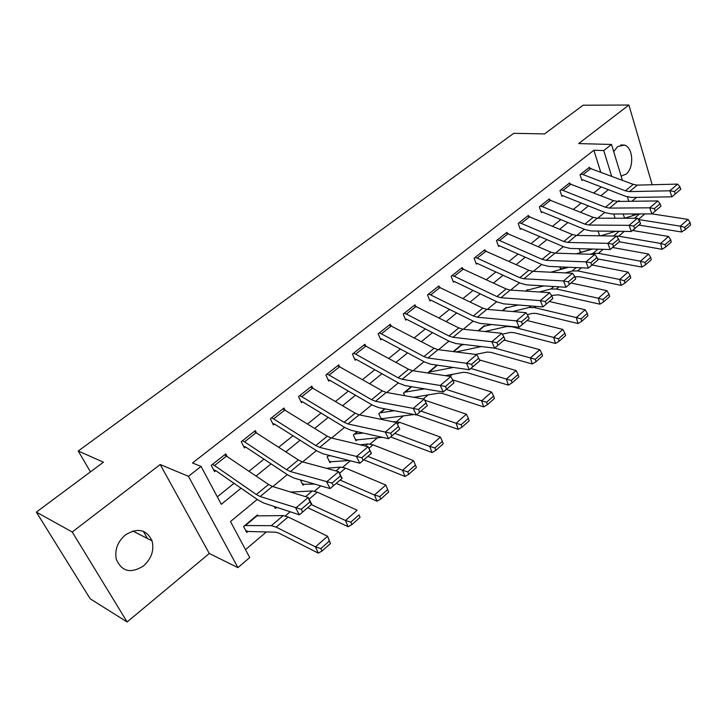 <?xml version="1.0" encoding="UTF-8"?>
<svg xmlns="http://www.w3.org/2000/svg" width="727" height="727" viewBox="0 0 727 727"><rect width="100%" height="100%" fill="white"/><g stroke="black" fill="none" stroke-linecap="round" stroke-linejoin="round"><path stroke-width="1.09" d="M143.528 565.915C151.48 558.645 154.324 550.303 152.061 540.879C146.572 529.401 137.667 527.42 125.371 534.936C117.61 541.76 114.575 549.83 116.265 559.136C121.682 571.649 130.769 573.903 143.528 565.915M621.131 176.098L625.938 174.198C634.344 168.091 633.317 147.299 624.411 145.073L617.605 146.563L613.706 151.67M257.249 499.431L230.486 521.532L249.715 557.564L237.929 567.623L188.457 476.312L201.07 466.416L221.29 504.293L241.1 488.199M209.294 553.492L160.204 464.526L72.237 532L36.35 512.117L90.203 598.812L127.134 621.967L209.294 553.492L237.929 567.623M631.863 201.27L636.534 197.371M651.665 184.758L652.083 184.413L628.891 105.033L578.628 143.592L611.516 144.455L622.394 180.269M636.579 226.997L632.781 230.504M245.499 549.657L266.227 532.091M285.329 515.897L290.2 511.772M314.491 491.179L320.771 485.854M342.744 467.234L350.332 460.8M370.116 444.033L377.358 437.89M396.651 421.533L403.076 416.089M423.25 398.987L428.049 394.925M449.94 376.377L452.303 374.369M72.237 532L127.134 621.967M36.35 512.117L103.443 462.19L78.234 450.994L513.716 133.323L544.541 133.922L583.127 105.206L628.891 105.033M615.069 218.236L613.752 213.983M600.275 235.812L601.329 235.648M598.076 231.068L599.584 235.802M579.155 248.689L580.41 252.487L592.223 249.043M559.817 266.873L560.581 269.117L567.369 267.2M540.052 285.675L540.234 286.193L540.797 285.72M527.648 290.209L527.448 289.655L525.721 291.1L526.612 290.355L543.814 285.902M506.41 307.966L506.192 307.394L502.275 310.665L505.329 308.112L518.187 304.995M484.591 326.205L484.364 325.605L478.121 330.812L483.482 326.341L491.652 324.533M462.181 344.952L461.936 344.325L453.239 351.577L461.018 345.08L464.171 344.516M453.43 367.471L428.521 372.197L437.009 365.118L427.585 372.978M424.532 388.854L404.512 392.235L411.228 386.628L403.54 393.043L404.666 395.688M394.497 410.728L379.812 412.845L384.647 408.81L378.812 413.681L381.339 419.388M381.448 419.406L382.375 418.634L414.008 414.517M363.264 433.047L354.385 434.055L357.221 431.693L353.349 434.919L356.021 440.744L357.048 439.88L382.293 437.309M330.712 455.774L328.204 455.902L328.913 455.311L327.141 456.792L329.913 462.645L330.976 461.754L349.214 460.509M300.424 479.929L303.023 485.209L304.113 484.291L314.646 484.073M274.315 506.519L275.306 508.455L276.424 507.519L278.441 507.882M258.021 515.97L257.476 514.916L243.59 526.502L246.726 532.437L247.88 531.464L275.769 532.2L279.014 533.182L318.281 553.111L315.454 546.895L276.169 527.12L271.307 525.685L244.754 525.53L256.331 515.879L283.221 515.597L288.11 516.97L327.577 536.235L330.467 543.542L329.358 541.052L320.88 548.54L322.006 551.03L330.467 543.542M600.693 172.054L593.904 150.244L192.501 462.99L201.07 466.416M217.3 496.832L234.067 483.301M249.052 471.205L264.01 459.137M278.786 447.205L293.008 435.727M307.576 423.968L321.116 413.036M335.483 401.44L348.369 391.044M362.546 379.594L374.805 369.707M388.791 358.411L400.459 348.996M414.263 337.855L425.368 328.895M438.99 317.89L449.559 309.366M463.008 298.506L473.068 290.382M486.354 279.668L495.923 271.934M509.036 261.347L518.151 253.996M531.11 243.545L539.779 236.539M552.575 226.215L560.826 219.554M573.467 209.349L581.318 203.015M593.805 192.937L601.274 186.903M589.742 168.01L589.506 167.265L580.046 174.716L581.882 180.441L582.672 179.814L581.664 179.76M569.932 183.677L569.677 182.895L559.972 190.538L561.871 196.299L562.68 195.663L561.635 195.59M549.603 199.761L549.321 198.934L539.361 206.786L541.333 212.584L542.169 211.92L541.079 211.83M528.729 216.273L528.42 215.401L518.197 223.462L520.241 229.305L521.095 228.623L519.969 228.514M507.292 233.24L506.964 232.313L496.45 240.601L498.586 246.471L499.458 245.781L498.277 245.644M485.272 250.679L484.909 249.697L474.104 258.203L476.321 264.119L477.221 263.401L475.994 263.247M462.645 268.608L462.245 267.554L451.131 276.305L453.439 282.258L454.366 281.522L453.075 281.331M439.372 287.047L438.935 285.92L427.512 294.926L429.911 300.914L430.866 300.16L429.512 299.933M415.453 306.022L414.963 304.813L403.203 314.073L405.702 320.107L406.684 319.326L405.266 319.053M390.835 325.551L390.29 324.26L378.194 333.793L380.784 339.854L381.793 339.055L380.303 338.737M365.499 345.67L364.89 344.271L352.431 354.085L355.13 360.192L356.175 359.365L354.603 358.993M339.418 366.408L338.737 364.881L325.896 375.005L328.704 381.139L329.776 380.285L328.113 379.848M312.555 387.791L311.783 386.128L298.552 396.551L301.478 402.722L302.586 401.849L300.814 401.322M284.884 409.855L283.993 408.02L270.353 418.77L273.407 424.977L274.542 424.077L272.661 423.459M256.367 432.638L255.341 430.602L241.264 441.698L244.445 447.932L245.626 447.005L243.6 446.269M226.96 456.183L225.779 453.902L211.248 465.353L214.565 471.623L215.774 470.66L213.593 469.787M78.234 450.994L90.448 471.859M160.204 464.526L188.457 476.312M593.904 150.244L603.746 150.553L611.516 144.455M619.386 201.424L619.122 200.552L618.041 201.434M604.773 212.393L597.739 218.209M584.326 229.287L576.874 235.439M563.316 246.644L555.428 253.16M541.715 264.474L533.373 271.371M519.514 282.821L510.681 290.109M496.668 301.687L487.335 309.393M473.159 321.098L463.299 329.249M448.959 341.09L438.535 349.696M424.032 361.673L413.018 370.77M398.351 382.893L386.719 392.498M371.87 404.757L359.583 414.908M344.562 427.312L331.585 438.027M316.381 450.586L302.677 461.909M287.292 474.613L272.825 486.563M624.557 218.227L623.239 213.965M627.446 196.908L628.773 201.306M632.617 213.947L633.099 215.555M611.634 176.198L603.746 150.553M256.104 476.003L271.071 463.835M285.865 451.812L300.106 440.235M314.682 428.385L328.231 417.371M342.617 405.684L355.503 395.206M369.689 383.674L381.948 373.705M395.942 362.337L407.62 352.849M421.424 341.626L432.529 332.593M446.16 321.516L456.729 312.928M470.178 301.996L480.238 293.817M493.515 283.021L503.093 275.242M516.206 264.583L525.312 257.176M538.262 246.653L546.931 239.61M559.717 229.214L567.969 222.507M580.6 212.248L588.452 205.868M600.929 195.727L608.39 189.656M143.301 531.292L147.481 538.534M590.942 168.364L583.063 174.589L580.846 174.089L588.725 167.882L633.235 184.367L637.325 185.121L677.673 184.104L669.794 190.783L674.429 191.537L675.274 193.955L680.781 189.256L679.945 186.848L674.429 191.537M680.781 189.256L671.921 196.826L631.618 197.453L625.502 196.272L582.672 179.814M675.274 193.955L671.921 196.826L669.794 190.783L629.482 191.601L625.393 190.819L583.063 174.589M679.945 186.848L677.673 184.104M599.502 235.53L600.502 235.63M638.833 225.07L681.572 231.986L680.299 226.17L638.361 219.518M638.261 213.938L624.511 218.245M684.761 227.36L685.261 229.687L690.65 224.925L690.15 222.598L684.761 227.36L680.299 226.17L688.015 219.39L651.955 213.865M688.015 219.39L690.15 222.598M685.261 229.687L681.572 231.986M571.086 184.04L562.998 190.419L560.781 189.901L568.868 183.531L613.47 200.634L617.559 201.443L657.817 200.943L649.72 207.813L654.4 208.594L655.272 211.03L660.934 206.204L660.061 203.769L654.4 208.594M660.934 206.204L651.91 213.911L611.707 213.992L605.591 212.72L562.68 195.663M655.272 211.03L651.91 213.911L649.72 207.813L609.499 208.095L605.418 207.268L562.998 190.419M660.061 203.769L657.817 200.943M550.712 200.125L542.406 206.677L540.197 206.123L548.494 199.58L593.168 217.337L597.258 218.209L637.397 218.264L629.073 225.325L633.799 226.124L634.707 228.587L640.523 223.625L639.624 221.172L633.799 226.124M640.523 223.625L631.336 231.468L591.26 230.986L585.144 229.623L542.169 211.92M634.707 228.587L631.336 231.468L629.073 225.325L588.979 225.043L584.899 224.152L542.406 206.677M639.624 221.172L637.397 218.264M529.792 216.646L521.259 223.38L519.051 222.789L527.575 216.064L572.313 234.503L576.393 235.43L616.396 236.075L607.836 243.336L612.616 244.163L613.552 246.644L619.54 241.537L618.604 239.065L612.616 244.163M619.54 241.537L610.18 249.525L570.241 248.443L564.134 246.989L521.095 228.623M613.552 246.644L610.18 249.525L607.836 243.336L567.887 242.454L563.807 241.5L521.259 223.38M618.604 239.065L616.396 236.075M580.155 251.715L581.191 251.833M619.259 241.773L661.988 249.297L660.643 243.445L618.632 236.184L614.815 236.048M615.778 231.277L600.766 235.821M665.16 244.654L665.696 246.998L671.23 242.109L670.703 239.765L665.16 244.654L660.643 243.445L668.567 236.475L632.517 230.459M668.567 236.475L670.703 239.765M665.696 246.998L661.988 249.297M560.308 268.308L561.389 268.445M597.53 258.903L641.868 267.082L640.442 261.202L598.466 253.323L592.887 253.459L590.142 254.25M592.569 249.052L576.22 253.814M645.013 262.438L645.576 264.792L651.265 259.757L650.71 257.413L645.013 262.438L640.442 261.202L648.593 254.041L612.561 247.498M648.593 254.041L650.71 257.413M645.576 264.792L641.868 267.082M574.903 276.896L579.31 276.687L621.176 285.375L619.677 279.459L577.738 270.926L572.194 270.98L565.188 272.907M568.587 267.254L550.839 272.216M624.302 280.722L624.902 283.085L630.745 277.914L630.164 275.551L624.302 280.722L619.677 279.459L628.055 272.098L592.051 265.001M628.055 272.098L630.164 275.551M624.902 283.085L621.176 285.375M508.3 233.612L499.54 240.528L497.332 239.901L506.092 233.003L550.875 252.151L554.946 253.141L594.795 254.395L585.98 261.874L590.815 262.729L591.787 265.228L597.939 259.966L596.985 257.476L590.815 262.729M597.939 259.966L588.407 268.109L548.64 266.391L542.542 264.846L499.458 245.781M591.787 265.228L588.407 268.109L585.98 261.874L546.204 260.366L542.124 259.339L499.54 240.528M596.985 257.476L594.795 254.395M551.502 295.507L558.091 294.808L599.893 304.186L598.312 298.243L556.446 289.019L550.93 288.982L539.361 292M603.001 299.524L603.628 301.905L609.644 296.58L609.026 294.208L603.001 299.524L598.312 298.243L606.936 290.664L570.977 282.994M606.936 290.664L609.026 294.208M603.628 301.905L599.893 304.186M486.218 251.042L477.212 258.149L475.013 257.494L484.009 250.397L528.829 270.29L532.9 271.344L572.558 273.261L563.48 280.958L568.369 281.84L569.368 284.357L575.711 278.941L574.721 276.433L568.369 281.84M575.711 278.941L565.997 287.247L526.421 284.848L520.332 283.194L477.221 263.401M569.368 284.357L565.997 287.247L563.48 280.958L523.903 278.777L519.832 277.687L477.212 258.149M574.721 276.433L572.558 273.261M463.517 268.963L454.257 276.269L452.067 275.569L461.318 268.281L506.156 288.946L510.209 290.082L549.657 292.681L540.306 300.615L545.25 301.523L546.295 304.059L552.82 298.479L551.793 295.953L545.25 301.523M552.82 298.479L542.915 306.939L503.566 303.841L497.495 302.078L454.366 281.522M546.295 304.059L542.915 306.939L540.306 300.615L500.958 297.725L496.895 296.561L454.257 276.269M551.793 295.953L549.657 292.681M440.18 287.392L430.657 294.908L428.467 294.171L437.99 286.665L482.819 308.148L486.863 309.357L526.066 312.692L516.434 320.861L521.432 321.807L522.513 324.36L529.238 318.617L528.175 316.063L521.432 321.807M529.238 318.617L519.142 327.241L480.038 323.388L473.986 321.507L430.866 300.16M522.513 324.36L519.142 327.241L516.434 320.861L477.339 317.217L473.295 315.981L430.657 294.908M528.175 316.063L526.066 312.692M416.171 306.349L406.375 314.082L404.194 313.301L413.99 305.585L458.801 327.913L462.826 329.195L501.757 333.311L491.825 341.735L496.877 342.708L497.995 345.28L504.938 339.364L503.829 336.792L496.877 342.708M504.938 339.364L494.624 348.16L455.811 343.517L449.786 341.517L406.684 319.326M497.995 345.28L494.624 348.16L491.825 341.735L453.012 337.301L448.986 335.983L406.375 314.082M503.829 336.792L501.757 333.311M391.462 325.85L381.375 333.82L379.203 332.993L389.29 325.051L434.055 348.269L438.072 349.642L476.685 354.576L466.443 363.264L471.55 364.272L472.714 366.862L479.875 360.756L478.72 358.166L471.55 364.272M479.875 360.756L469.351 369.743L430.857 364.245L424.859 362.119L381.793 339.055M472.714 366.862L469.351 369.743L466.443 363.264L427.958 357.993L423.95 356.584L381.375 333.82M478.72 358.166L476.685 354.576M527.266 314.609L532.618 313.337L536.281 313.437L577.992 323.542L576.329 317.563L534.545 307.621L529.065 307.494L512.608 311.547M581.073 318.88L581.736 321.27L587.925 315.791L587.28 313.401L581.073 318.88L576.329 317.563L585.199 309.766L549.312 301.487M585.199 309.766L587.28 313.401M581.736 321.27L577.992 323.542M502.284 334.193L510.209 332.43L513.844 332.602L555.455 343.462L553.701 337.455L512.026 326.75L506.583 326.523L484.873 331.53M558.5 338.8L559.199 341.199L565.579 335.565L564.888 333.157L558.5 338.8L553.701 337.455L562.834 329.431L527.03 320.507M562.834 329.431L564.888 333.157M559.199 341.199L555.455 343.462M475.64 354.44L487.163 352.068L490.77 352.313L532.246 363.982L530.392 357.948L494.742 348.069M481.292 346.57L456.102 351.941M535.263 359.311L535.999 361.728L542.56 355.921L541.833 353.513L535.263 359.311L530.392 357.948L539.798 349.678L504.102 340.082M539.798 349.678L541.833 353.513M535.999 361.728L532.246 363.982M445.315 375.668L463.435 372.288L467.007 372.606L508.327 385.119L506.383 379.058L470.86 368.453M511.308 380.457L512.081 382.884L518.851 376.895L518.087 374.469L511.308 380.457L506.383 379.058L516.07 370.534L479.511 359.938M516.07 370.534L518.087 374.469M512.081 382.884L508.327 385.119M413.745 397.305L439.008 393.098L442.552 393.498L483.682 406.902L481.628 400.813L446.269 389.445M486.617 402.249L487.435 404.685L494.415 398.514L493.606 396.079L486.617 402.249L481.628 400.813L491.616 392.035L452.63 379.857M491.616 392.035L493.606 396.079M487.435 404.685L483.682 406.902M366.017 345.943L355.63 354.14L353.476 353.267L363.863 345.089L408.565 369.243L412.563 370.706L450.831 376.504L440.253 385.474L445.424 386.519L446.632 389.127L454.021 382.829L452.821 380.212L445.424 386.519M454.021 382.829L443.27 391.998L405.139 385.61L399.168 383.347L356.175 359.365M446.632 389.127L443.27 391.998L440.253 385.474L402.14 379.312L398.151 377.813L355.63 354.14M452.821 380.212L450.831 376.504M380.803 418.179L382.375 418.634M416.58 414.781L458.264 429.375L456.093 423.259L420.924 411.073M461.154 424.722L462.018 427.167L469.215 420.806L468.37 418.361L461.154 424.722L456.093 423.259L466.407 414.199L424.659 400.177M466.407 414.199L468.37 418.361M462.018 427.167L458.264 429.375M339.818 366.626L329.113 375.077L326.977 374.151L337.673 365.726L382.293 390.872L386.264 392.416L424.132 399.15L413.218 408.41L418.452 409.483L419.706 412.118L427.331 405.602L426.086 402.976L418.452 409.483M427.331 405.602L416.353 414.981L378.631 407.638L372.697 405.239L329.776 380.285M419.706 412.118L416.353 414.981L413.218 408.41L375.514 401.295L371.552 399.705L329.113 375.077M426.086 402.976L424.132 399.15M355.385 439.353L357.048 439.88M390.617 436.945L432.038 452.548L429.757 446.414L394.806 433.374M434.891 447.905L435.8 450.367L443.225 443.797L442.325 441.344L434.891 447.905L429.757 446.414L440.389 437.063L399.577 422.278L392.753 421.742M440.389 437.063L442.325 441.344M435.8 450.367L432.038 452.548M312.819 387.945L301.787 396.651L299.66 395.679L310.683 386.991L355.194 413.172L359.138 414.817L396.569 422.523L399.786 429.121L388.554 438.708L351.277 430.357L345.38 427.812L302.586 401.849M391.889 435.855L388.554 438.708L385.292 432.092L396.569 422.523L398.478 426.485L390.59 433.21L391.889 435.855L399.768 429.13L398.478 426.485M301.787 396.651L344.116 422.287L348.051 423.968L390.59 433.21M329.204 461.145L330.976 461.754M363.845 459.8L404.975 476.476L402.567 470.314L367.862 456.374M407.765 471.85L408.728 474.313L416.398 467.534L415.444 465.062L407.765 471.85L402.567 470.314L413.545 460.664L373.006 444.851L367.862 443.952L360.201 444.806M413.545 460.664L415.444 465.062M408.728 474.313L404.975 476.476M284.984 409.919L273.606 418.897L271.498 417.871L282.867 408.91L327.232 436.182L331.148 437.927L368.098 446.678L371.433 453.321L359.829 463.226L323.052 453.812L317.199 451.103L274.542 424.077M363.146 460.391L359.829 463.226L356.439 456.565L368.098 446.678L369.952 450.776L361.792 457.719L363.146 460.391L371.288 453.439L369.952 450.776M273.606 418.897L315.791 445.587L319.698 447.378L361.792 457.719M302.223 483.573L304.113 484.291M336.228 483.373L377.022 501.185L374.478 495.005L340.063 480.102M379.758 496.568L380.766 499.049L388.691 492.043L387.691 489.571L379.758 496.568L374.478 495.005L385.828 485.036L345.598 468.133L340.527 467.088L326.214 468.279M385.828 485.036L387.691 489.571M380.766 499.049L377.022 501.185M256.277 432.583L244.536 441.852L242.445 440.762L254.177 431.52L298.361 459.927L302.25 461.79L338.655 471.65L342.126 478.339L330.131 488.58L293.908 478.03L288.11 475.158L245.626 447.005M333.429 485.763L330.131 488.58L326.605 481.874L338.655 471.65L340.463 475.885L332.021 483.073L333.429 485.763L341.854 478.575L340.463 475.885M244.536 441.852L286.556 469.651L290.427 471.55L332.021 483.073M274.397 506.674L276.424 507.519M307.721 507.71L348.142 526.721L345.461 520.514L311.356 504.602M350.805 522.122L351.877 524.603L360.065 517.36L359.011 514.88L350.805 522.122L345.461 520.514L357.184 510.209L317.317 492.161L312.328 490.952L290.655 492.061M359.011 514.88L360.065 517.36M351.877 524.603L348.142 526.721M226.651 455.974L214.538 465.544L212.466 464.389L224.57 454.848L268.554 484.464L272.398 486.436L308.212 497.468L311.819 504.211L299.406 514.807L263.792 503.048L258.058 499.994L215.774 470.66M302.686 512.008L299.406 514.807L295.735 508.055L308.212 497.468L309.947 501.857L301.223 509.3L302.686 512.008L311.401 504.565L309.947 501.857M214.538 465.544L256.349 494.505L260.175 496.523L301.223 509.3M245.69 530.474L247.88 531.464M320.88 548.54L315.454 546.895L327.577 536.235L329.358 541.052M322.006 551.03L318.281 553.111M633.235 184.367L625.393 190.819M637.325 185.121L629.482 191.601M638.324 219.463L644.84 213.92M634.48 218.254L639.587 213.929M613.47 200.634L605.418 207.268M617.559 201.443L609.499 208.095M593.168 217.337L584.899 224.152M597.258 218.209L588.979 225.043M572.313 234.503L563.807 241.5M576.393 235.43L567.887 242.454M618.632 236.184L624.293 231.377M613.488 236.03L619.05 231.322M598.466 253.323L603.156 249.334M592.887 253.459L597.93 249.197M577.738 270.926L581.409 267.809M572.194 270.98L576.211 267.581M550.875 252.151L542.124 259.339M554.946 253.141L546.204 260.366M556.446 289.019L559.027 286.82M550.93 288.982L553.856 286.511M526.203 291.136L527.157 290.337M528.829 270.29L519.832 277.687M532.9 271.344L523.903 278.777M506.156 288.946L496.895 296.561M510.209 290.082L500.958 297.725M482.819 308.148L473.295 315.981M486.863 309.357L477.339 317.217M458.801 327.913L448.986 335.983M462.826 329.195L453.012 337.301M434.055 348.269L423.95 356.584M438.072 349.642L427.958 357.993M534.545 307.621L535.99 306.394M529.065 307.494L530.837 305.994M502.748 310.702L505.874 308.094M506.583 326.523L507.128 326.06M478.602 330.867L484.018 326.341M453.712 351.641L461.554 345.089M429.048 372.224L437.472 365.19M405.03 392.262L411.691 386.709M408.565 369.243L398.151 377.813M412.563 370.706L402.14 379.312M380.321 412.891L385.11 408.901M382.293 390.872L371.552 399.705M386.264 392.416L375.514 401.295M397.369 424.159L399.577 422.278M393.834 421.96L394.361 421.515M354.894 434.119L357.675 431.793M355.194 413.172L344.116 422.287M359.138 414.817L348.051 423.968M368.916 448.323L373.006 444.851M365.39 446.042L367.862 443.952M328.695 455.983L329.358 455.429M327.232 436.182L315.791 445.587M331.148 437.927L319.698 447.378M339.518 473.304L345.598 468.133M335.992 470.923L340.527 467.088M298.361 459.927L286.556 469.651M302.25 461.79L290.427 471.55M309.102 499.14L317.317 492.161M305.585 496.668L312.328 490.952M268.554 484.464L256.349 494.505M272.398 486.436L260.175 496.523M276.169 527.12L288.11 516.97M271.307 525.685L283.221 515.597M245.226 525.657L256.804 515.988M152.061 540.879L132.823 531.028M624.411 145.073L620.694 144.973"/></g></svg>
